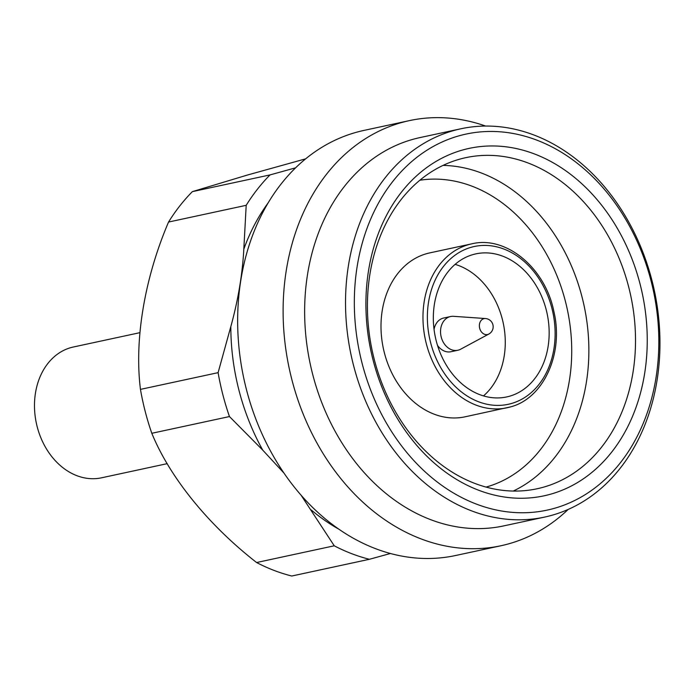 <?xml version="1.0" encoding="UTF-8"?>
<svg xmlns="http://www.w3.org/2000/svg" width="694" height="694" viewBox="0 0 694 694"><rect width="100%" height="100%" fill="white"/><g stroke="black" fill="none" stroke-linecap="round" stroke-linejoin="round"><path stroke-width="1.04" d="M139.902 332.669L73.347 347.009A66.902 52.215 77.8 0 0 70.693 347.668A66.902 52.215 77.8 0 0 36.782 425.11A66.902 52.215 77.8 0 0 101.524 477.81L167.237 463.653M487.83 334.447A8.128 6.341 77.8 0 0 488.836 334.04L460.625 349.221A17.246 13.464 77.8 0 1 458.5 350.088A17.246 13.464 77.8 0 1 457.823 350.253A17.246 13.464 77.8 0 1 441.124 336.668A17.246 13.464 77.8 0 1 449.868 316.707A17.246 13.464 77.8 0 1 450.553 316.533A17.246 13.464 77.8 0 1 453.538 316.325L485.496 318.537A8.128 6.341 77.8 0 0 483.761 318.719A8.128 6.341 77.8 0 0 479.693 328.331A8.128 6.341 77.8 0 0 487.83 334.447M450.553 316.533L443.726 318.008A17.246 13.464 77.8 0 0 443.041 318.173A17.246 13.464 77.8 0 0 434.045 329.372M471.668 243.863C505.761 235.301 545.198 267.563 553.899 311.597C563.97 353.879 543.402 398.582 510.385 406.927L465.015 416.825A83.835 65.427 -102.2 0 1 383.877 350.791A83.835 65.427 -102.2 0 1 426.376 253.744A83.835 65.427 -102.2 0 1 429.699 252.911L471.668 243.863A83.835 65.427 77.8 0 0 468.346 244.704A83.835 65.427 77.8 0 0 425.847 341.743A83.835 65.427 77.8 0 0 506.984 407.786A83.835 65.427 77.8 0 0 510.307 406.944M472.935 254.603A73.174 57.108 77.8 0 0 435.841 339.305A73.174 57.108 77.8 0 0 506.655 396.942A73.174 57.108 77.8 0 0 509.561 396.222A73.174 57.108 77.8 0 0 546.646 311.519A73.174 57.108 77.8 0 0 475.832 253.874A73.174 57.108 77.8 0 0 472.935 254.603M551.053 494.067A177.707 138.687 -102.2 0 1 373.146 360.368A177.707 138.687 -102.2 0 1 462.109 150.147A177.707 138.687 -102.2 0 1 640.015 283.846A177.707 138.687 -102.2 0 1 551.053 494.067M459.09 159.342A169.345 132.164 77.8 0 0 373.251 355.371A169.345 132.164 77.8 0 0 537.139 488.758A169.345 132.164 77.8 0 0 543.844 487.075A169.345 132.164 77.8 0 0 629.692 291.046A169.345 132.164 77.8 0 0 465.804 157.659A169.345 132.164 77.8 0 0 459.09 159.342M554.714 508.225A192.342 150.112 77.8 0 0 651.007 280.697A192.342 150.112 77.8 0 0 458.448 135.989A192.342 150.112 77.8 0 0 362.155 363.517A192.342 150.112 77.8 0 0 554.714 508.225M453.043 130.741A198.614 155.005 -102.2 0 1 460.92 128.772A198.614 155.005 -102.2 0 1 653.132 285.217A198.614 155.005 -102.2 0 1 552.45 515.121A198.614 155.005 -102.2 0 1 544.573 517.099A198.614 155.005 -102.2 0 1 352.361 360.654A198.614 155.005 -102.2 0 1 453.043 130.741M460.92 128.772L420.026 137.577A198.614 155.005 77.8 0 0 412.149 139.555A198.614 155.005 77.8 0 0 311.467 369.46A198.614 155.005 77.8 0 0 503.688 525.905L544.573 517.099M485.618 126.048A217.43 169.692 77.8 0 0 409.425 120.617A217.43 169.692 77.8 0 0 400.802 122.777A217.43 169.692 77.8 0 0 290.586 374.465A217.43 169.692 77.8 0 0 501.007 545.736A217.43 169.692 77.8 0 0 509.63 543.567A217.43 169.692 77.8 0 0 568.204 509.405M409.425 120.617L363.968 130.411A217.43 169.692 77.8 0 0 355.354 132.571A217.43 169.692 77.8 0 0 245.129 384.259A217.43 169.692 77.8 0 0 455.559 555.521L501.007 545.736M305.716 158.822L247.307 175.07L192.368 191.639A217.43 169.692 77.8 0 0 168.547 222.045C144.612 278.077 134.202 339.626 140.457 389.386A217.43 169.692 77.8 0 0 151.812 433.29C169.787 477.299 208.226 524.837 256.598 562.53L334.248 545.796L301.161 495.334M283.907 473.022L262.757 450.146L229.462 416.556L151.812 433.29M140.457 389.386L218.107 372.661L230.816 326.622C238.111 300.138 242.449 274.303 243.82 249.137L246.197 205.32L168.547 222.045M486.008 487.093A157.13 122.63 77.8 0 0 486.676 486.91A157.13 122.63 77.8 0 0 567.137 308.604A157.13 122.63 77.8 0 0 419.896 180.223M513.23 491.066A169.345 132.164 77.8 0 0 584.027 305.421A169.345 132.164 77.8 0 0 443.067 165.406M256.598 562.53A217.43 169.692 77.8 0 0 291.775 576.02L369.425 559.286A217.43 169.692 77.8 0 1 334.248 545.796M192.368 191.639L270.018 174.914A217.43 169.692 77.8 0 0 246.197 205.32M218.107 372.661A217.43 169.692 77.8 0 0 229.462 416.556M270.018 174.914L295.644 167.818M390.349 553.508L369.425 559.286M437.489 345.352A17.246 13.464 77.8 0 0 450.987 351.728L457.823 350.253M483.475 395.918A73.174 57.108 77.8 0 0 503.185 322.84A73.174 57.108 77.8 0 0 455.134 264.362M511.443 403.5A80.704 62.98 77.8 0 0 551.843 308.041A80.704 62.98 77.8 0 0 471.053 247.324A80.704 62.98 77.8 0 0 430.653 342.784A80.704 62.98 77.8 0 0 511.443 403.5M311.276 509.986A202.795 158.267 77.8 0 0 338.663 529.08M230.816 326.622A202.795 158.267 77.8 0 0 262.757 450.146M268.335 202.639A202.795 158.267 77.8 0 0 243.82 249.137M488.836 334.04A8.259 8.259 0 0 0 485.496 318.537"/></g></svg>

